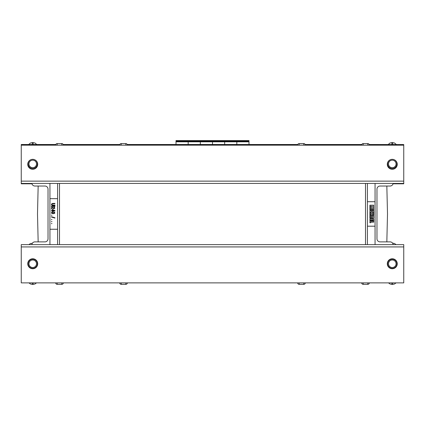 <?xml version="1.0" encoding="UTF-8"?>
<svg xmlns="http://www.w3.org/2000/svg" width="425" height="425" viewBox="0 0 425 425"><rect width="100%" height="100%" fill="white"/><g stroke="black" fill="none" stroke-linecap="round" stroke-linejoin="round"><path stroke-width="0.64" d="M59.5 183.43L59.5 244.63M365.5 183.43L365.5 244.63M34.903 186.033L44.965 186.033A3.06 3.06 0 0 1 48.025 189.093L48.025 238.818A3.06 3.06 0 0 1 44.965 241.878L34.903 241.878L38.165 241.878L37.496 213.956L38.165 186.033L34.903 186.033A3.06 3.06 0 0 1 31.88 183.43M57.588 198.656L49.938 198.656M57.588 183.43L57.588 244.63M63.325 282.88A1.53 1.53 0 0 1 61.795 284.336L57.205 284.336A1.53 1.53 0 0 1 55.675 282.88M49.938 244.63L49.938 183.43M34.903 241.878A3.06 3.06 0 0 0 31.859 244.63M57.588 229.256L49.938 229.256M119.707 282.88A1.53 1.53 0 0 0 121.237 284.336L125.827 284.336A1.53 1.53 0 0 0 127.351 282.88M63.325 145.18L63.325 145.106A1.53 1.53 0 0 0 61.795 143.576L57.205 143.576A1.53 1.53 0 0 0 55.675 145.106L55.675 145.18M119.707 145.18L119.707 145.106A1.53 1.53 0 0 1 121.237 143.576L125.827 143.576A1.53 1.53 0 0 1 127.357 145.106L127.357 145.18M51.468 216.708L54.91 217.743L54.91 218.083L51.468 217.053L51.468 216.708M51.728 207.002L51.468 208.824L51.898 208.824L51.898 207.485L53.704 208.686L54.867 208.208L54.31 207.172L53.922 207.14L53.922 207.517L54.437 208.138L53.922 208.346L51.728 207.002M51.51 204.074L51.51 204.834L52.201 205.418L54.91 205.519L54.91 205.142L52.456 205.105L51.898 204.627L52.243 203.867L54.91 203.766L54.91 203.384L52.498 203.421L51.51 204.074M51.468 206.449L54.91 206.449L54.91 206.072L51.468 206.072L51.468 206.449M52.928 213.334L51.983 213.026L52.243 212.303L53.922 212.234L54.48 212.649L54.134 213.233L52.928 213.334M53.747 213.679L51.983 213.509L51.51 213.026L51.595 212.335L53.019 211.82L54.565 212.128L54.782 213.196L53.747 213.679M52.673 209.753L54.134 210.545L52.673 210.545L52.673 209.753M52.243 209.376L52.243 210.545L51.468 210.545L51.468 210.928L52.243 210.928L52.243 211.268L52.673 211.268L52.673 210.928L54.91 210.928L54.91 210.545L52.243 209.376M51.924 215.236L51.584 215.039L51.584 215.433L51.924 215.236M51.924 219.518L51.584 219.321L51.584 219.72L51.924 219.518M51.924 221.584L51.584 221.388L51.584 221.786L51.924 221.584M51.924 223.571L51.584 223.375L51.584 223.768L51.924 223.571M390.097 241.878L380.035 241.878A3.06 3.06 0 0 1 376.975 238.818L376.975 189.093A3.06 3.06 0 0 1 380.035 186.033L390.097 186.033L386.835 186.033L387.504 213.956L386.835 241.878L390.097 241.878A3.06 3.06 0 0 1 393.141 244.63M375.062 201.716L367.413 201.716M305.293 282.88A1.53 1.53 0 0 1 303.763 284.336L299.173 284.336A1.53 1.53 0 0 1 297.649 282.88M367.413 183.43L367.413 244.63M361.675 282.88A1.53 1.53 0 0 0 363.205 284.336L367.795 284.336A1.53 1.53 0 0 0 369.325 282.88M390.097 186.033A3.06 3.06 0 0 0 393.12 183.43M375.062 244.63L375.062 183.43M375.062 226.196L367.413 226.196M305.293 145.18L305.293 145.106A1.53 1.53 0 0 0 303.763 143.576L299.173 143.576A1.53 1.53 0 0 0 297.643 145.106L297.643 145.18M361.675 145.18L361.675 145.106A1.53 1.53 0 0 1 363.205 143.576L367.795 143.576A1.53 1.53 0 0 1 369.325 145.106L369.325 145.18M373.724 210.423L369.899 210.423L369.899 209.467L373.724 209.467L373.724 210.423M369.899 222.716L369.899 221.818A0.616 0.616 0 0 1 370.515 221.202L373.724 221.202L373.724 222.169L370.743 222.169L370.743 222.716L369.899 222.716M373.108 208.972A0.616 0.616 0 0 0 373.724 208.356L373.724 208.208A0.616 0.616 0 0 0 373.405 207.666L373.405 207.512A0.616 0.616 0 0 0 373.724 206.975L373.724 206.752A0.616 0.616 0 0 0 373.517 206.29L373.724 205.19L369.899 205.19L369.899 206.136L372.895 206.353L369.899 206.577L369.899 207.591L372.895 207.809L369.899 208.032L369.899 208.972L373.108 208.972M372.879 212.548L372.613 211.868L371.009 211.868L370.743 212.548L369.899 212.548L369.899 211.533A0.616 0.616 0 0 1 370.515 210.917L373.108 210.917A0.616 0.616 0 0 1 373.724 211.533L373.724 212.548L372.879 212.548M373.724 220.708L372.879 220.708L372.879 219.783L372.252 219.783L372.252 220.708L371.37 220.708L371.37 219.783L370.743 219.783L370.743 220.708L369.899 220.708L369.899 219.438A0.616 0.616 0 0 1 370.515 218.822L373.108 218.822A0.616 0.616 0 0 1 373.724 219.438L373.724 220.708M369.899 215.454L373.724 215.454L373.724 214.487L372.252 214.487L372.252 214.009L373.724 214.009L373.724 213.042L369.899 213.042L369.899 214.009L371.37 214.009L371.37 214.487L369.899 214.487L369.899 215.454M372.656 216.92L372.656 217.361L371.37 217.361L371.37 216.92L372.656 216.92M370.743 216.92L370.743 217.361L369.899 217.361L369.899 218.328L373.108 218.328A0.616 0.616 0 0 0 373.724 217.712L373.724 216.564A0.616 0.616 0 0 0 373.108 215.948L369.899 215.948L369.899 216.92L370.743 216.92M37.697 263.755A4.973 4.973 0 0 1 30.239 268.063A4.973 4.973 0 0 1 30.239 259.452A4.973 4.973 0 0 1 37.697 263.755M397.248 263.755A4.973 4.973 0 0 1 389.789 268.063A4.973 4.973 0 0 1 389.789 259.452A4.973 4.973 0 0 1 397.248 263.755M403.75 244.63L403.75 282.88L21.25 282.88L21.25 244.63L403.75 244.63M31.96 183.807L21.25 183.807L21.25 144.505L55.797 144.505M21.25 145.18L403.75 145.18L403.75 144.553L369.224 144.553M361.776 144.553L305.192 144.553M297.75 144.553L127.25 144.553M119.808 144.553L63.224 144.553M55.776 144.553L21.25 144.553M403.75 144.553L369.203 144.505M361.797 144.505L305.171 144.505M297.766 144.505L127.234 144.505M119.829 144.505L63.203 144.505M393.04 183.807L403.75 183.807L403.75 183.43L21.25 183.43M387.303 164.305A4.973 4.973 0 0 1 394.761 160.002A4.973 4.973 0 0 1 394.761 168.613A4.973 4.973 0 0 1 387.303 164.305M27.753 164.305A4.973 4.973 0 0 1 35.211 160.002A4.973 4.973 0 0 1 35.211 168.613A4.973 4.973 0 0 1 27.753 164.305M403.75 145.18L403.75 183.43M32.725 267.527A3.767 3.767 0 0 1 29.463 261.874A3.767 3.767 0 0 1 35.987 261.874A3.767 3.767 0 0 1 32.725 267.527M32.725 268.345A4.59 4.59 0 0 0 37.315 263.755A4.59 4.59 0 0 0 32.725 259.165A4.59 4.59 0 0 0 28.135 263.755A4.59 4.59 0 0 0 32.725 268.345M28.958 282.88L30.409 283.964L32.38 284.41L32.252 282.88M32.343 243.27L30.43 243.541L28.958 244.63M33.198 282.88L33.065 284.41L35.02 283.974L36.492 282.88M392.275 167.705A3.767 3.767 -0 0 1 389.013 162.053A3.767 3.767 -0 0 1 395.537 162.053A3.767 3.767 -0 0 1 392.275 167.705M392.222 159.333A4.59 4.59 180 0 0 387.685 163.923A4.59 4.59 180 0 0 392.275 168.512A4.59 4.59 180 0 0 396.865 163.923A4.59 4.59 180 0 0 392.328 159.333M391.797 144.505L391.94 142.582L389.985 143.018L388.2 144.505M391.94 142.582L392.61 142.582L392.753 144.505M28.135 263.755A4.59 4.59 0 0 0 35.02 267.734A4.59 4.59 0 0 0 35.02 259.781A4.59 4.59 0 0 0 28.135 263.755M389.39 160.257A4.59 4.59 180 0 0 387.685 163.864M396.865 163.864A4.59 4.59 180 0 0 395.16 160.257M188.174 140.59L188.174 141.828L188.174 140.59L176.008 140.59L200.334 140.59L200.334 141.828L200.334 140.59L188.174 140.59M188.174 144.505L188.174 141.828L188.174 144.505M176.008 140.59L176.008 144.505M176.789 140.755L177.119 141.036L176.54 141.031L176.736 141.254M187.393 141.036A0.383 0.329 -0 0 0 187.446 140.866L176.603 140.627M187.064 140.622L187.457 140.792A0.383 0.324 17.7 0 1 187.096 140.999L182.091 140.972L187.064 140.972M182.091 140.882L176.928 140.856M200.334 144.505L200.334 141.828L200.334 144.505M188.955 140.755L189.284 141.036L188.705 141.031L188.902 141.254M199.553 141.036A0.383 0.329 -0 0 0 199.612 140.866L188.769 140.627M199.229 140.622L199.623 140.792A0.383 0.324 17.7 0 1 199.256 140.999L194.257 140.972L199.229 140.972M194.257 140.882L189.093 140.856M224.666 140.59L224.666 141.828L224.666 140.59L212.5 140.59L212.5 144.505L212.5 140.59L200.334 140.59L236.826 140.59L236.826 141.828L236.826 140.59L224.666 140.59M224.666 144.505L224.666 141.828L224.666 144.505M213.281 140.755L213.61 141.036L213.031 141.031L213.228 141.254M223.885 141.036A0.383 0.329 -0 0 0 223.938 140.866L213.095 140.627M223.555 140.622L223.948 140.792A0.383 0.324 17.7 0 1 223.587 140.999L218.583 140.972L223.555 140.972M218.583 140.882L213.419 140.856M236.826 144.505L236.826 141.828L236.826 144.505M225.447 140.755L225.771 141.036L225.197 141.031L225.388 141.254M236.045 141.036A0.383 0.329 -0 0 0 236.098 140.866L225.261 140.627M235.716 140.622L236.114 140.792A0.383 0.324 17.7 0 1 235.748 140.999L230.743 140.972L235.716 140.972M230.743 140.882L225.585 140.856M248.992 140.59L236.826 140.59L248.992 140.59L248.992 141.828L176.008 141.828M248.992 144.505L248.992 141.828M237.607 140.755L237.936 141.036L237.357 141.031L237.554 141.254M248.211 141.036A0.383 0.329 -0 0 0 248.264 140.866L237.421 140.627M247.881 140.622L248.274 140.792A0.383 0.324 17.7 0 1 247.913 140.999L242.909 140.972L247.881 140.972M242.909 140.882L237.745 140.856M200.935 140.627L201.062 141.036L200.929 140.627L212.001 140.633L212.001 141.026L201.062 141.254M211.719 141.036A0.383 0.329 -0 0 0 211.772 140.866L211.39 140.622M201.121 140.755L201.445 141.036L200.834 141.026L200.834 140.638M212.001 140.633L211.783 140.792A0.383 0.324 17.7 0 1 211.422 140.999L206.417 140.972L211.39 140.972M206.417 140.882L201.259 140.856M32.725 167.705A3.767 3.767 -0 0 1 29.463 162.053A3.767 3.767 -0 0 1 35.987 162.053A3.767 3.767 -0 0 1 32.725 167.705M32.672 159.333A4.59 4.59 180 0 0 28.135 163.923A4.59 4.59 180 0 0 32.725 168.512A4.59 4.59 180 0 0 37.315 163.923A4.59 4.59 180 0 0 32.778 159.333M32.247 144.505L32.39 142.582L30.435 143.018L28.65 144.505M32.39 142.582L33.06 142.582L33.203 144.505M392.275 267.527A3.767 3.767 0 0 1 389.013 261.874A3.767 3.767 0 0 1 395.537 261.874A3.767 3.767 0 0 1 392.275 267.527M392.275 268.345A4.59 4.59 0 0 0 396.865 263.755A4.59 4.59 0 0 0 392.275 259.165A4.59 4.59 0 0 0 387.685 263.755A4.59 4.59 0 0 0 392.275 268.345M388.508 282.88L389.959 283.964L391.93 284.41L391.802 282.88M392.748 282.88L392.615 284.41L394.57 283.974L396.042 282.88M387.685 263.755A4.59 4.59 0 0 0 394.57 267.734A4.59 4.59 0 0 0 394.57 259.781A4.59 4.59 0 0 0 387.685 263.755M37.315 163.864A4.59 4.59 180 0 0 35.61 160.257M29.84 160.257A4.59 4.59 180 0 0 28.135 163.864M57.205 282.88L57.205 284.336M61.795 282.88L61.795 284.336M125.827 282.88L125.827 284.336M121.237 282.88L121.237 284.336M57.205 145.18L61.795 145.18M57.205 143.576L57.205 145.106L55.675 145.106M63.325 145.106L61.795 145.106L61.795 143.576M125.827 145.18L121.237 145.18M125.827 143.576L125.827 145.106L127.357 145.106M119.707 145.106L121.237 145.106L121.237 143.576M299.173 282.88L299.173 284.336M303.763 282.88L303.763 284.336M367.795 282.88L367.795 284.336M363.205 282.88L363.205 284.336M299.173 145.18L303.763 145.18M299.173 143.576L299.173 145.106L297.643 145.106M305.293 145.106L303.763 145.106L303.763 143.576M367.795 145.18L363.205 145.18M367.795 143.576L367.795 145.106L369.325 145.106M361.675 145.106L363.205 145.106L363.205 143.576M403.75 246.925L21.25 246.925M21.25 181.135L403.75 181.135M176.008 141.185L248.992 141.185M187.675 140.633L187.675 141.026L187.064 141.036L176.508 141.026L176.508 140.638M177.119 140.654L187.064 140.654M187.446 141.254L177.119 141.036M177.119 140.622L182.091 140.856M199.84 140.633L199.84 141.026L199.229 141.036L188.668 141.026L188.668 140.638M189.284 140.654L199.229 140.654M199.612 141.254L189.284 141.036M189.284 140.622L194.257 140.856M224.166 140.633L224.166 141.026L223.555 141.036L212.999 141.026L212.999 140.638M213.61 140.654L223.555 140.654M223.938 141.254L213.61 141.036M213.61 140.622L218.583 140.856M236.332 140.633L236.332 141.026L235.716 141.036L225.16 141.026L225.16 140.638M225.771 140.654L235.716 140.654M236.098 141.254L225.771 141.036M225.771 140.622L230.743 140.856M248.492 140.633L248.492 141.026L247.881 141.036L237.325 141.026L237.325 140.638M237.936 140.654L247.881 140.654M248.264 141.254L237.936 141.036M237.936 140.622L242.909 140.856M201.445 140.654L211.39 140.654M211.772 141.254L201.445 141.036M201.445 140.622L206.417 140.856M32.385 284.41L33.065 284.41M396.35 144.505L394.575 143.023L392.615 142.582M393.019 183.871L393.47 183.807M31.54 183.807L31.981 183.871M36.8 144.505L35.025 143.023L33.065 142.582M391.935 284.41L392.615 284.41M396.042 244.63L394.591 243.552L392.62 243.105"/></g></svg>
